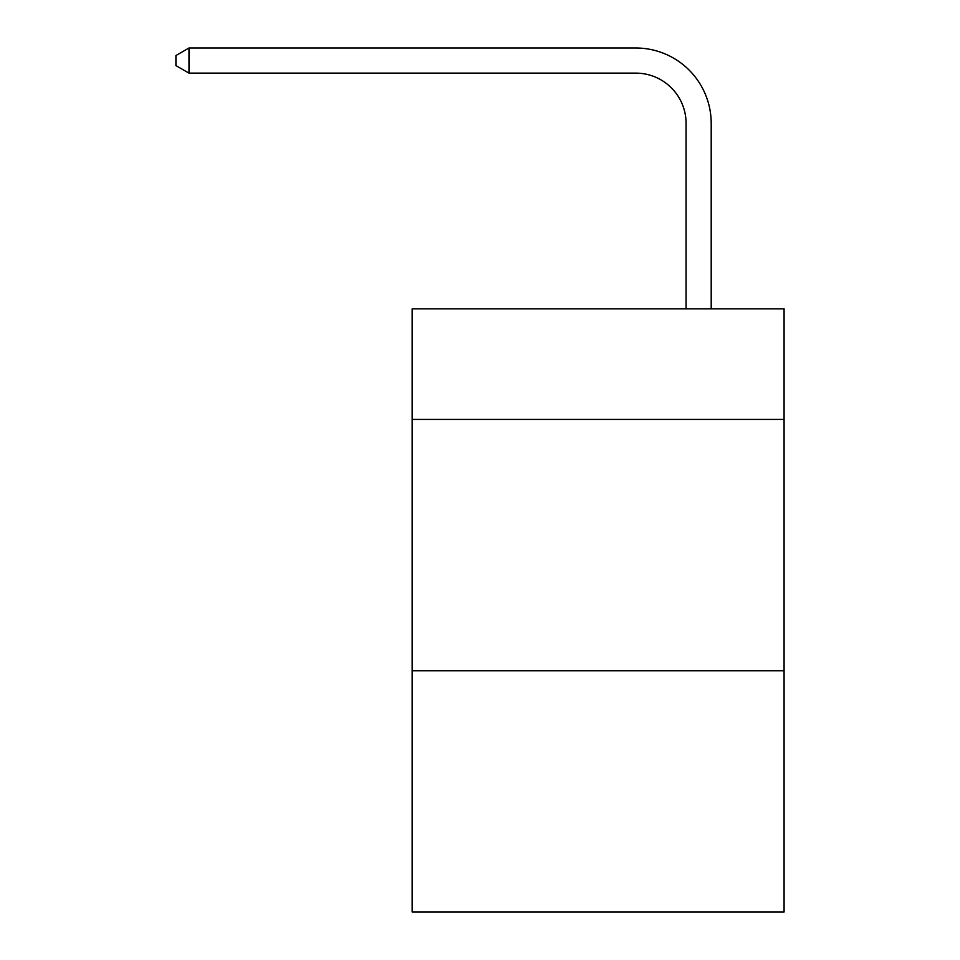 <?xml version="1.0" encoding="UTF-8"?>
<svg xmlns="http://www.w3.org/2000/svg" width="960" height="960" viewBox="0 0 960 960"><rect width="100%" height="100%" fill="white"/><g stroke="black" fill="none" stroke-linecap="round" stroke-linejoin="round"><path stroke-width="1.44" d="M784.08 419.436L784.08 308.856L412.152 308.856L412.152 419.436L784.08 419.436L784.08 912L412.152 912L412.152 419.436M784.08 670.74L412.152 670.74M686.076 308.856L686.076 123.396A50.256 50.256 0 0 0 635.808 73.128L188.988 73.128L175.92 65.592L175.92 55.536L188.988 48L635.808 48A75.396 75.396 0 0 1 711.204 123.396L711.204 308.856M686.076 123.396A50.256 50.256 0 0 0 635.808 73.128A50.256 50.256 0 0 1 686.076 123.396A50.256 50.256 0 0 0 635.808 73.128A50.256 50.256 0 0 1 686.076 123.396A50.256 50.256 0 0 0 635.808 73.128A50.256 50.256 0 0 1 686.076 123.396A50.256 50.256 0 0 0 635.808 73.128A50.256 50.256 0 0 1 686.076 123.396A50.256 50.256 0 0 0 635.808 73.128A50.256 50.256 0 0 1 686.076 123.396A50.256 50.256 0 0 0 635.808 73.128A50.256 50.256 0 0 1 686.076 123.396A50.256 50.256 0 0 0 635.808 73.128A50.256 50.256 0 0 1 686.076 123.396A50.256 50.256 0 0 0 635.808 73.128A50.256 50.256 0 0 1 686.076 123.396A50.256 50.256 0 0 0 635.808 73.128A50.256 50.256 0 0 1 686.076 123.396A50.256 50.256 0 0 0 635.808 73.128M188.988 73.128L188.988 48L635.808 48"/></g></svg>
